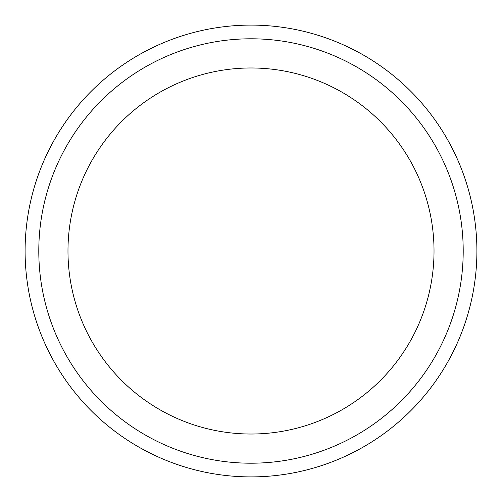 <?xml version="1.0" encoding="UTF-8"?>
<svg xmlns="http://www.w3.org/2000/svg" width="502" height="502" viewBox="0 0 502 502"><rect width="100%" height="100%" fill="white"/><g stroke="black" fill="none" stroke-linecap="round" stroke-linejoin="round"><path stroke-width="0.75" d="M251 38.792A212.208 212.208 0 0 1 434.776 357.104A212.208 212.208 0 0 1 67.224 357.104A212.208 212.208 0 0 1 251 38.792M251 25.1A225.9 225.9 0 0 1 446.636 363.95A225.9 225.9 0 0 1 55.364 363.95A225.9 225.9 0 0 1 251 25.1A225.9 225.9 0 0 1 446.636 363.95A225.9 225.9 0 0 1 55.364 363.95A225.9 225.9 0 0 1 251 25.1M251 67.977A183.023 183.023 0 0 1 434.023 251A183.023 183.023 0 0 1 251 434.023A183.023 183.023 0 0 1 67.977 251A183.023 183.023 0 0 1 251 67.977"/></g></svg>
